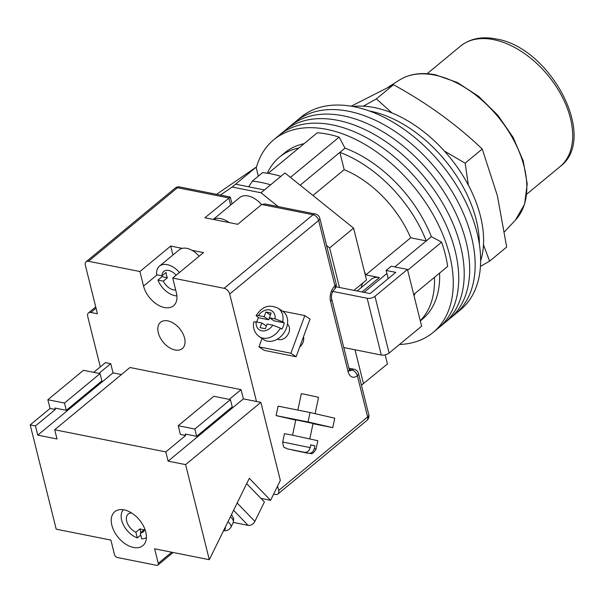 <?xml version="1.0" encoding="UTF-8"?>
<svg xmlns="http://www.w3.org/2000/svg" width="604" height="604" viewBox="0 0 604 604"><rect width="100%" height="100%" fill="white"/><g stroke="black" fill="none" stroke-linecap="round" stroke-linejoin="round"><path stroke-width="0.91" d="M256.262 167.927A125.036 78.059 50.4 0 1 273.733 139.758L279.207 135.228A125.036 78.059 50.4 0 1 377.598 144.348A125.036 78.059 50.4 0 1 455.129 250.766A125.036 78.059 50.4 0 1 438.595 327.927L444.068 323.404A125.036 78.059 50.4 0 0 460.603 246.236A125.036 78.059 50.4 0 0 383.072 139.818A125.036 78.059 50.4 0 0 284.68 130.706A125.036 78.059 50.4 0 1 383.072 139.818A125.036 78.059 50.4 0 1 460.603 246.236A125.036 78.059 50.4 0 1 444.068 323.404L449.542 318.874A125.036 78.059 50.4 0 0 466.077 241.706A125.036 78.059 50.4 0 0 388.546 135.288A125.036 78.059 50.4 0 0 290.154 126.176A125.036 78.059 50.4 0 1 388.546 135.288A125.036 78.059 50.4 0 1 466.077 241.706A125.036 78.059 50.4 0 1 449.542 318.874L455.016 314.344A125.036 78.059 50.4 0 0 471.55 237.183A125.036 78.059 50.4 0 0 394.019 130.766A125.036 78.059 50.4 0 0 295.628 121.646A125.036 78.059 50.4 0 1 394.019 130.766A125.036 78.059 50.4 0 1 471.55 237.183A125.036 78.059 50.4 0 1 455.016 314.344L460.49 309.814A125.036 78.059 50.4 0 0 477.032 232.653A125.036 78.059 50.4 0 0 399.493 126.236A125.036 78.059 50.4 0 0 301.102 117.116L279.207 135.228A125.036 78.059 50.4 0 1 377.598 144.348A125.036 78.059 50.4 0 1 455.129 250.766A125.036 78.059 50.4 0 1 438.595 327.927L433.121 332.457A125.036 78.059 50.4 0 1 399.493 344.484M273.733 139.758A125.036 78.059 50.4 0 1 372.124 148.871A125.036 78.059 50.4 0 1 449.655 255.288A125.036 78.059 50.4 0 1 433.121 332.457M407.662 270.237L441.607 242.159A119.35 74.511 50.4 0 1 447.655 266.417L413.71 294.488M268.191 173.371L317.274 132.774A119.35 74.511 50.4 0 1 339.138 137.138L344.997 148.131A107.988 67.414 50.4 0 1 431.377 236.662L441.607 242.159M290.464 177.395L339.138 137.138M361.97 291.966L379.372 277.568A18.475 11.529 -129.6 0 0 371.528 279.101L357.145 291.007M379.372 277.568L365.835 274.873A88.093 54.994 -129.6 0 0 364.461 271.77M298.965 147.92A107.988 67.414 -129.6 0 0 279.471 157.138L284.597 152.895A107.988 67.414 50.4 0 1 304.091 143.677M439.576 273.099A107.988 67.414 50.4 0 1 422.249 319.32L420.301 320.928M420.248 320.701A107.988 67.414 -129.6 0 0 434.45 277.342M394.812 266.908L426.25 240.913A107.988 67.414 -129.6 0 0 339.871 152.374L344.997 148.131M300.173 185.202L339.871 152.374L344.182 169.664A88.093 54.994 -129.6 0 1 410.652 237.802L426.25 240.913L431.377 236.662M364.023 292.374L386.9 273.453M280.732 176.466L270.222 185.156M279.471 157.138A107.988 67.414 -129.6 0 0 267.33 173.242M248.705 186.817L252.336 181.132A126.176 78.769 50.4 0 1 270.35 184.718M280.611 176.232A126.176 78.769 -129.6 0 0 262.604 172.638L252.336 181.132M344.182 169.664L312.963 195.485M410.652 237.802L365.835 274.873M414.027 295.764A88.093 54.994 -129.6 0 0 415.084 293.355M369.21 110.932A107.988 67.414 50.4 0 1 476.224 219.848A107.988 67.414 50.4 0 1 479.342 244.076A107.988 67.414 50.4 0 0 476.224 219.848A107.988 67.414 50.4 0 0 369.21 110.932M352.955 106.508A107.988 67.414 50.4 0 1 480.497 216.315A107.988 67.414 50.4 0 1 480.641 260.875M229.203 222.604A19.894 12.42 -129.6 0 0 213.431 219.456M261.532 204.605A19.894 12.42 -129.6 0 0 239.637 197.614L213.272 219.426M216.587 194.314L256.088 167.217L235.56 184.19L264.431 189.95L284.96 172.97L353.582 228.138L366.507 279.969L353.936 290.365M361.283 287.579A21.314 13.303 50.4 0 1 363.057 282.815M256.088 167.217L258.323 176.179M361.426 385.201L387.451 363.97L385.178 354.873M336.028 286.794L339.493 287.489L329.633 247.95L326.598 245.511M278.202 206.598L261.011 192.782L232.14 187.021L220.4 195.077M363.502 383.782L355.024 349.784M235.56 184.19L232.14 187.021M264.431 189.95L261.011 192.782M353.582 228.138L329.633 247.95M339.493 287.489L370.109 293.589L395.771 272.366L386.145 270.449L388.191 278.633M343.789 347.549L381.32 355.031L367.164 298.27A5.685 2.703 -14 0 0 374.963 296.315L389.112 353.068A5.685 2.703 166 0 1 381.32 355.031M331.415 291.143L367.164 298.27M389.112 353.068L421.615 326.19L407.466 269.429L374.963 296.315M407.466 269.429L391.279 266.205L386.145 270.449M163.314 281.147L157.938 280.075L162.046 276.677L167.421 277.749L163.314 281.147A11.37 7.097 -129.6 0 0 175.689 289.973M167.421 277.749A11.37 7.097 50.4 0 1 166.417 275.016A11.37 7.097 50.4 0 1 166.092 272.412L161.985 275.809L156.61 274.737A18.188 11.355 -129.6 0 1 159.471 266.137L179.146 249.867A18.188 11.355 -129.6 0 1 199.131 256.224M179.456 272.495A18.188 11.355 -129.6 0 0 159.471 266.137M157.938 280.075A18.188 11.355 -129.6 0 0 176.904 295.915M161.706 275.749A18.188 11.355 -129.6 0 0 162.046 276.677M176.172 275.213A11.37 7.097 -129.6 0 0 163.82 271.392A11.37 7.097 -129.6 0 0 161.985 275.809M277.402 339.123A9.09 6.916 -56.3 0 0 278.799 339.599A9.09 6.916 -56.3 0 0 288.138 334.254A9.09 6.916 -56.3 0 0 287.451 324.061M304.816 315.59L290.901 353.234L258.965 346.87L264.19 350.358L296.119 356.722L310.041 319.071L304.816 315.59L282.506 311.143M290.901 353.234L296.119 356.722M262.06 338.497L258.965 346.87M259.222 336.602C254.511 332.947 252.676 328.063 253.718 321.947L256.111 321.841L261.834 322.981L260.09 327.693L265.337 328.735L267.081 324.031L272.797 325.171L280.384 328.123A17.048 12.963 123.7 0 1 262.883 338.104A17.048 12.963 123.7 0 1 259.222 336.602L263.827 339.674A17.048 12.963 -56.3 0 0 267.497 341.177A17.048 12.963 -56.3 0 0 285.382 330.456A17.048 12.963 -56.3 0 0 282.755 311.309L278.15 308.236A17.048 12.963 123.7 0 1 282.702 321.841L275.122 318.897A11.37 8.645 -56.3 0 0 269.482 309.912A11.37 8.645 -56.3 0 0 258.429 315.567L264.152 316.707L265.888 312.004L271.136 313.046L269.399 317.757L275.122 318.897M258.429 315.567L256.066 315.605L258.527 317.742A17.048 12.963 -56.3 0 0 256.715 321.962M280.384 328.123L281.917 329.142A17.048 12.963 -56.3 0 0 284.242 322.868L282.702 321.841M303.48 336.813A8.811 6.697 123.7 0 1 299.705 347.013M258.527 317.742L268.757 319.78L264.152 316.707M268.757 319.78L269.482 317.81M270.411 315.016L265.888 312.004M284.242 322.868L274.005 320.83L269.399 317.757M266.349 326.001L261.834 322.981M295.801 419.833L313.046 423.472M332.759 427.647L308.032 421.962L276.103 415.597L278.097 406.145L310.026 412.509L334.752 418.195L332.759 427.647L312.993 423.714M308.032 421.962L310.026 412.509M295.741 420.112L276.103 415.597M287.625 448.915L304.492 452.283C307.262 452.539 309.157 450.992 310.177 447.624L282.702 442.007C283.223 446.046 283.872 447.904 284.658 447.587L287.625 448.915M315.107 413.68L318.565 397.311L304.627 394.269L301.328 393.672L297.863 410.086M282.702 442.007L284.461 433.672L290.841 434.82L317.825 440.716L316.066 449.051L314.299 448.568C313.287 451.935 311.392 453.491 308.614 453.234L291.921 449.904L308.614 453.234M310.743 444.967L314.888 445.79L310.766 444.838L310.177 447.624M314.888 445.79L314.299 448.568M291.921 449.904L307.761 453.196C311.422 452.698 311.49 456.42 316.066 449.051M184.56 338.051A17.048 10.646 50.4 0 1 182.302 348.576A17.048 10.646 50.4 0 1 168.886 347.33A17.048 10.646 50.4 0 1 158.308 332.819A17.048 10.646 50.4 0 1 160.566 322.294A17.048 10.646 50.4 0 1 173.982 323.54A17.048 10.646 50.4 0 1 184.56 338.051M273.627 494.11L275.522 494.487A5.685 3.549 -129.6 0 0 277.931 494.012A5.685 3.549 -129.6 0 0 278.686 490.508L277.576 486.077M182.234 248.357L170.706 246.054L139.909 271.528L88.516 261.283A5.685 3.549 -129.6 0 0 86.1 261.751A5.685 3.549 -129.6 0 0 85.353 265.262L97.448 313.77L90.887 312.464A5.685 3.549 -129.6 0 0 88.471 312.932A5.685 3.549 -129.6 0 0 87.716 316.443L100.302 366.9M256.489 401.486L229.701 294.035A5.685 3.549 -129.6 0 0 224.114 288.312L172.721 278.067L203.51 252.6L191.981 250.298M232.049 203.895L230.29 197.047L204.915 217.757L237.727 224.295L261.675 204.492L264.884 203.948L315.386 214.012A5.685 3.526 101.3 0 0 313.068 214.737L261.675 204.492M139.909 271.528L143.541 286.077A21.314 13.303 -129.6 0 0 156.753 304.22A21.314 13.303 -129.6 0 0 173.529 305.775A21.314 13.303 -129.6 0 0 176.345 292.623L172.721 278.067M170.706 246.054L172.933 255.001M468.387 185.209L465.14 163.163L444.401 151.068M392.004 112.956L376.368 98.882L363.404 106.183M351.188 106.198L393.476 84.734C426.877 103.012 456.465 124.432 482.241 149.007L497.356 195.636L506.688 247.036L489.58 261.185L483.487 244.809M480.452 266.341L489.58 261.185M393.476 84.734L376.368 98.882M482.241 149.007L465.14 163.163M233.574 510.312L248.101 525.352A5.685 4.1 -44 0 0 254.865 521.373L264.401 501.969L246.689 483.638M248.101 525.352L233.295 522.4M130.993 512.607L131.076 512.932A11.65 7.271 -129.6 0 0 128.237 514.034A11.65 7.271 -129.6 0 0 127.384 523.275A11.65 7.271 -129.6 0 0 135.885 532.222L139.985 528.825A11.65 7.271 -129.6 0 0 142.25 529.565A11.65 7.271 -129.6 0 0 144.364 529.7L140.256 533.09A11.65 7.271 -129.6 0 0 143.088 531.988A11.65 7.271 -129.6 0 0 144.809 529.006M140.747 535.061L137.304 537.907A18.188 11.355 -129.6 0 1 123.397 524.861A18.188 11.355 -129.6 0 1 123.307 509.731M135.885 532.222L137.304 537.907M140.256 533.09L141.676 538.783A18.188 11.355 -129.6 0 0 146.394 537.635M139.985 528.825L140.913 532.547M124.137 509.874A22.023 13.749 50.4 0 1 143.367 525.827A22.023 13.749 50.4 0 1 142.861 545.646A22.023 13.749 50.4 0 1 133.507 547.473A22.023 13.749 50.4 0 1 114.277 531.512A22.023 13.749 50.4 0 1 114.783 511.701A22.023 13.749 50.4 0 1 124.137 509.874M30.2 424.876L35.447 425.926L55.296 409.512L50.041 408.47L30.2 424.876L56.202 529.179L110.879 540.082L114.511 554.631A2.839 1.774 -129.6 0 0 117.304 557.492L156.67 565.344A2.839 1.774 -129.6 0 0 157.878 565.102A2.839 1.774 -129.6 0 0 158.256 563.351L154.624 548.802L209.301 559.697L249.309 478.308L270.577 500.323L260.951 498.398M98.958 373.393L110.721 363.668L105.466 362.627L93.711 372.351M168.101 461.131L243.367 398.874L260.86 402.362L185.594 464.619L168.101 461.131L165.798 451.913L54.692 429.761L129.966 367.504L241.072 389.656L229.309 399.38M165.798 451.913L185.647 435.499L180.392 434.45L178.218 425.722L194.843 429.036L196.655 436.307L232.238 406.877L230.418 399.606L194.843 429.036M121.434 374.563L113.016 372.887L110.721 363.668M243.367 398.874L241.072 389.656M260.86 402.362L280.339 480.459L270.577 500.323M185.594 464.619L209.301 559.697M54.692 429.761L56.995 438.98L37.75 435.144L35.447 425.926M50.041 408.47L47.867 399.735L64.492 403.049L66.304 410.327L101.887 380.897L100.068 373.619L64.492 403.049M100.068 373.619L83.45 370.305L47.867 399.735M55.296 409.512L54.926 408.055L66.304 410.327M230.418 399.606L213.801 396.292L178.218 425.722M196.655 436.307L185.277 434.042L185.647 435.499M37.75 435.144L113.016 372.887M256.111 321.841A11.37 8.645 -56.3 0 0 261.751 330.826A11.37 8.645 -56.3 0 0 272.797 325.171M287.798 448.953L304.492 452.283M224.114 288.312L313.068 214.737A5.685 3.549 50.4 0 1 318.655 220.46L229.701 294.035M230.637 205.058L228.863 197.953L177.47 187.701L88.516 261.283M278.686 490.508L367.64 416.934L357.357 375.696A11.37 7.044 -78.7 0 1 348.093 371.656L330.554 301.313A11.37 7.044 -78.7 0 1 334.978 285.949L318.655 220.46A5.685 2.703 166 0 0 319.795 218.21A5.685 5.685 0 0 0 315.386 214.012M96.051 308.183L90.887 312.464M349.776 370.735A5.685 3.526 101.3 0 0 351.777 369.973L349.255 369.467M277.931 494.012L366.885 420.437A5.685 3.549 50.4 0 0 367.64 416.934A5.685 2.703 -14 0 0 368.78 414.684L358.497 373.446A5.685 2.703 -14 0 1 357.357 375.696A5.685 3.549 50.4 0 0 351.777 369.973A5.685 3.526 -78.7 0 1 354.095 369.248L348.938 368.221M175.054 188.176A5.685 3.549 50.4 0 1 177.47 187.701A5.685 3.526 101.3 0 1 179.788 186.983A5.685 5.685 0 0 0 175.054 188.176L86.1 261.751M336.118 283.699A5.685 2.703 166 0 1 334.978 285.949A5.685 3.549 -129.6 0 1 334.231 289.459A5.685 5.685 0 0 0 336.118 283.699L319.795 218.21M334.231 289.459C331.807 292.517 330.962 295.726 331.702 299.063A5.685 2.703 166 0 1 330.554 301.313M331.702 299.063L349.233 369.406A5.685 2.703 166 0 1 348.093 371.656M157.131 274.843L143.541 286.077M434.608 75.077A91.189 56.927 -129.6 0 0 399.584 79.97C409.603 73.816 421.607 72.11 435.59 74.843L457.304 82.491L478.678 96.383L497.862 115.273L513.181 137.486L523.268 161.064L527.209 183.963L524.574 204.227L515.454 220.052A91.189 56.927 -129.6 0 0 512.547 138.022A91.189 56.927 -129.6 0 0 434.608 75.077M493.664 39.653A78.15 48.788 -129.6 0 0 460.482 46.138C470.093 38.581 481.924 36.172 495.982 38.935C550.221 47.059 598.919 137.908 560.104 166.576A78.15 48.788 -129.6 0 0 561.901 96.27A78.15 48.788 -129.6 0 0 493.664 39.653M254.865 521.373L237.153 503.041M223.367 530.705C226.757 531.044 229.263 529.904 230.894 527.284A17.622 5.459 -153.8 0 0 228.025 521.607M230.411 516.752A17.622 5.459 26.2 0 1 233.28 522.43L230.894 527.284M225.179 527.405A13.356 4.137 26.2 0 1 223.918 529.957M158.256 563.351L171.725 552.207M277.636 338.98L278.429 339.508M287.413 324.325L288.206 324.854M278.15 308.236C266.077 302.838 260.762 309.331 256.066 315.605M309.807 438.806L313.053 423.412M292.562 435.167L295.817 419.772M95.742 306.923L88.471 312.932M230.29 197.047L179.788 186.983M366.885 420.437A5.685 5.685 0 0 0 368.78 414.684M349.233 369.406L349.897 370.879L349.452 370.697M358.497 373.446A5.685 5.685 0 0 0 354.095 369.248M399.584 79.97L387.828 87.391M515.454 220.052L504.529 231.732M460.482 46.138L427.156 73.711M560.104 166.576L526.771 194.148M231.513 514.517L233.748 518.806L233.28 522.43M157.878 565.102L173.129 552.486"/></g></svg>
